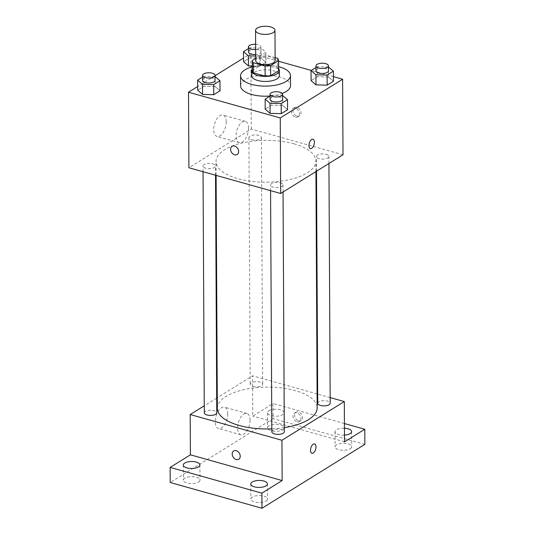 <?xml version="1.0" encoding="UTF-8"?>
<svg xmlns="http://www.w3.org/2000/svg" width="535" height="535" viewBox="0 0 535 535"><rect width="100%" height="100%" fill="white"/><g stroke="black" fill="none" stroke-linecap="round" stroke-linejoin="round"><path stroke-width="0.4" stroke-dasharray="2.67 2.01" d="M255.723 60.589A9.71 4.066 179.7 0 1 260.879 56.964A9.71 4.066 179.7 0 1 270.884 57.151A9.71 4.066 179.7 0 1 275.137 60.488M252.306 70.68A13.181 5.524 179.7 0 1 252.306 70.52L260.304 65.558L260.257 55.486L255.71 58.302M275.124 57.64L265.781 55.018A13.181 5.524 179.7 0 0 260.257 55.486M277.551 58.322L277.605 68.393L265.835 65.089L265.781 55.018M277.605 68.393A13.181 5.524 179.7 0 1 278.655 70.386M260.304 65.558A13.181 5.524 179.7 0 1 265.835 65.089M278.655 68.734A13.87 5.811 -0.3 0 0 265.454 64.802A13.87 5.811 -0.3 0 0 252.293 68.875M251.644 75.723A13.87 5.811 179.7 0 1 259.007 70.546A13.87 5.811 179.7 0 1 273.305 70.807A13.87 5.811 179.7 0 1 279.377 75.575M252.306 70.52L252.252 60.448M252.286 66.835A24.958 10.459 179.7 0 1 278.641 66.694M240.603 85.854A24.958 10.459 179.7 0 1 253.857 76.532A24.958 10.459 179.7 0 1 279.591 77.013A24.958 10.459 179.7 0 1 290.525 85.593M282.186 93.451A24.958 10.459 179.7 0 1 270.075 95.992L271.446 95.163L282.54 95.457M282.627 95.457L282.681 105.529L287.556 109.735L282.681 105.529L271.499 105.234L265.2 109.147L271.499 105.234L271.446 95.163M215.097 76.512L215.15 86.59L220.025 90.796L215.15 86.59L203.969 86.289L197.669 90.201L203.969 86.289L203.922 76.217L202.544 77.073M333.425 76.652L311.27 70.439M278.615 61.278L250.868 53.493L243.552 58.041M215.01 75.756L197.649 86.536M328.523 66.962L328.577 77.033L333.452 81.24L328.577 77.033L317.395 76.739L311.096 80.651L317.395 76.739L317.342 66.668L315.971 67.517M255.697 56.035L259.569 56.135L259.622 66.213L252.279 66.019L259.622 66.213L265.928 62.301L261.047 58.088L249.872 57.793L243.565 61.706L249.872 57.793L249.818 47.722L248.441 48.578M294.023 143.841A49.922 20.918 179.7 0 1 315.877 161.002A49.922 20.918 179.7 0 1 266.069 182.188A49.922 20.918 179.7 0 1 216.04 161.53A49.922 20.918 179.7 0 1 242.549 142.892A49.922 20.918 179.7 0 1 294.023 143.841M343.009 154.775L251.263 129.035L188.902 167.756M212.749 163.864A6.233 2.615 179.7 0 1 215.478 166.011A6.233 2.615 179.7 0 1 209.259 168.652A6.233 2.615 179.7 0 1 203.012 166.077A6.233 2.615 179.7 0 1 206.323 163.75A6.233 2.615 179.7 0 1 212.749 163.864M280.28 182.809A6.233 2.615 179.7 0 1 283.008 184.95A6.233 2.615 179.7 0 1 276.789 187.598A6.233 2.615 179.7 0 1 270.536 185.016A6.233 2.615 179.7 0 1 273.846 182.689A6.233 2.615 179.7 0 1 280.28 182.809M326.176 154.314A6.233 2.615 179.7 0 1 328.905 156.454A6.233 2.615 179.7 0 1 322.685 159.102A6.233 2.615 179.7 0 1 316.432 156.521A6.233 2.615 179.7 0 1 319.749 154.194A6.233 2.615 179.7 0 1 326.176 154.314M251.637 139.722A6.233 2.615 -0.3 0 0 258.064 139.842A6.233 2.615 -0.3 0 0 261.374 137.515A6.233 2.615 -0.3 0 0 255.128 134.934A6.233 2.615 -0.3 0 0 248.909 137.582A6.233 2.615 -0.3 0 0 251.637 139.722M251.263 129.035L250.868 53.493M226.198 121.86A11.095 5.678 105.7 0 0 222.961 115.052A11.095 5.678 105.7 0 0 214.495 124.2A11.095 5.678 105.7 0 0 216.969 136.418A11.095 5.678 105.7 0 0 226.198 121.86M297.005 116.095A4.855 3.638 -121.8 0 0 299.54 115.814A4.855 3.638 -121.8 0 0 300.068 109.769A4.855 3.638 -121.8 0 0 294.417 107.568A4.855 3.638 -121.8 0 0 293.207 112.109A4.855 3.638 -121.8 0 0 297.005 116.095M295.434 117.071A4.855 3.638 -121.8 0 0 297.968 116.79A4.855 3.638 -121.8 0 0 298.497 110.745A4.855 3.638 -121.8 0 0 292.846 108.545A4.855 3.638 -121.8 0 0 291.635 113.086A4.855 3.638 -121.8 0 0 295.434 117.071M232.063 146.282L232.063 146.282A4.855 3.638 58.2 0 1 234.597 146.001A4.855 3.638 58.2 0 1 238.396 149.981A4.855 3.638 58.2 0 1 237.179 154.528L237.179 154.528M248.548 128.132A11.095 5.678 105.7 0 0 245.311 121.325A11.095 5.678 105.7 0 0 236.845 130.466A11.095 5.678 105.7 0 0 239.319 142.684A11.095 5.678 105.7 0 0 248.548 128.132M310.36 148.59L310.36 148.59A4.855 2.488 -74.3 0 1 309.277 143.246A4.855 2.488 -74.3 0 1 312.982 139.24L312.982 139.24M217.33 408.305A49.922 20.918 179.7 0 1 243.846 389.667A49.922 20.918 179.7 0 1 295.313 390.617A49.922 20.918 179.7 0 1 317.168 407.777M284.279 427.632A49.922 20.918 179.7 0 1 271.813 428.856M252.928 386.497A6.233 2.615 -0.3 0 0 259.355 386.618A6.233 2.615 -0.3 0 0 262.672 384.29A6.233 2.615 -0.3 0 0 256.419 381.709A6.233 2.615 -0.3 0 0 250.199 384.357A6.233 2.615 -0.3 0 0 252.928 386.497M271.827 431.792A6.233 2.615 179.7 0 1 275.144 429.465A6.233 2.615 179.7 0 1 281.57 429.585A6.233 2.615 179.7 0 1 284.299 431.725M317.73 403.296A6.233 2.615 179.7 0 1 321.04 400.969A6.233 2.615 179.7 0 1 327.467 401.089A6.233 2.615 179.7 0 1 330.195 403.229M204.303 412.853A6.233 2.615 179.7 0 1 207.613 410.526A6.233 2.615 179.7 0 1 214.04 410.639A6.233 2.615 179.7 0 1 216.769 412.786M330.169 397.585L317.676 394.081M317.094 393.92L252.553 375.811L217.27 397.719M216.695 398.08L204.263 405.797M364.863 444.364L273.111 418.631L273.031 403.524L252.767 416.103L252.553 375.811M273.111 418.631L170.217 482.516M227.729 413.963A11.095 5.678 105.7 0 0 224.493 407.155A11.095 5.678 105.7 0 0 216.026 416.304A11.095 5.678 105.7 0 0 218.501 428.515A11.095 5.678 105.7 0 0 227.729 413.963M344.513 441.843L252.767 416.103M298.597 420.791A4.855 3.638 -121.8 0 0 301.138 420.503A4.855 3.638 -121.8 0 0 301.666 414.464A4.855 3.638 -121.8 0 0 296.015 412.258A4.855 3.638 -121.8 0 0 294.805 416.805A4.855 3.638 -121.8 0 0 298.597 420.791M297.025 421.767A4.855 3.638 -121.8 0 0 299.567 421.48A4.855 3.638 -121.8 0 0 300.095 415.441A4.855 3.638 -121.8 0 0 294.444 413.234A4.855 3.638 -121.8 0 0 293.233 417.781A4.855 3.638 -121.8 0 0 297.025 421.767M233.655 450.972L233.655 450.978A4.855 3.638 58.2 0 1 233.655 450.972A4.855 3.638 58.2 0 1 236.196 450.691A4.855 3.638 58.2 0 1 239.988 454.676A4.855 3.638 58.2 0 1 238.777 459.224L238.777 459.224M250.079 420.236A11.095 5.678 105.7 0 0 246.842 413.421A11.095 5.678 105.7 0 0 238.376 422.57A11.095 5.678 105.7 0 0 240.85 434.788A11.095 5.678 105.7 0 0 250.079 420.236M311.952 453.279L311.959 453.279A4.855 2.488 -74.3 0 1 311.952 453.279A4.855 2.488 -74.3 0 1 310.875 447.935A4.855 2.488 -74.3 0 1 314.573 443.936A4.855 2.488 -74.3 0 1 314.58 443.936L314.58 443.936M344.48 435.115A8.319 3.484 179.7 0 1 334.997 431.712A8.319 3.484 179.7 0 1 336.435 429.739A8.319 3.484 179.7 0 1 344.446 428.207M268.911 410.793A8.319 3.484 179.7 0 1 278.227 409.382A8.319 3.484 179.7 0 1 284.112 412.679A8.319 3.484 179.7 0 1 275.806 416.21A8.319 3.484 179.7 0 1 267.473 412.766A8.319 3.484 179.7 0 1 268.911 410.793M344.42 423.546L273.031 403.524M198.565 482.035A8.319 3.484 -0.3 0 0 200.003 480.062A8.319 3.484 -0.3 0 0 194.118 476.759A8.319 3.484 -0.3 0 0 184.802 478.17A8.319 3.484 -0.3 0 0 183.365 480.149A8.319 3.484 -0.3 0 0 189.243 483.446A8.319 3.484 -0.3 0 0 198.565 482.035M282.748 429.765A8.319 3.484 -0.3 0 0 284.192 427.793A8.319 3.484 -0.3 0 0 278.307 424.489A8.319 3.484 -0.3 0 0 268.991 425.907A8.319 3.484 -0.3 0 0 267.547 427.88A8.319 3.484 -0.3 0 0 273.432 431.177A8.319 3.484 -0.3 0 0 282.748 429.765M350.278 448.704A8.319 3.484 -0.3 0 0 351.716 446.732A8.319 3.484 -0.3 0 0 345.837 443.435A8.319 3.484 -0.3 0 0 336.515 444.846A8.319 3.484 -0.3 0 0 335.077 446.819A8.319 3.484 -0.3 0 0 340.955 450.122A8.319 3.484 -0.3 0 0 350.278 448.704M266.089 500.974A8.319 3.484 -0.3 0 0 267.527 499.001A8.319 3.484 -0.3 0 0 261.648 495.704A8.319 3.484 -0.3 0 0 252.326 497.115A8.319 3.484 -0.3 0 0 250.888 499.088A8.319 3.484 -0.3 0 0 256.773 502.392A8.319 3.484 -0.3 0 0 266.089 500.974M259.569 56.135L265.875 52.229L260.993 48.016L249.818 47.722M248.461 51.962A6.233 2.615 179.7 0 1 251.771 49.635A6.233 2.615 179.7 0 1 258.198 49.755A6.233 2.615 179.7 0 1 260.926 51.895A6.233 2.615 179.7 0 1 255.69 54.503M259.622 66.213L265.928 62.301L265.875 52.229M265.928 62.301L261.047 58.088L260.993 48.016M261.047 58.088L249.872 57.793M255.636 44.311A6.233 2.615 179.7 0 1 258.171 44.719A6.233 2.615 179.7 0 1 260.899 46.859A6.233 2.615 179.7 0 1 255.663 49.467M215.01 76.512L203.922 76.217M202.564 80.457A6.233 2.615 179.7 0 1 205.875 78.13A6.233 2.615 179.7 0 1 212.301 78.25A6.233 2.615 179.7 0 1 215.03 80.39M215.15 86.59L203.969 86.289M328.436 66.955L317.342 66.668M315.984 70.908A6.233 2.615 179.7 0 1 319.295 68.58A6.233 2.615 179.7 0 1 325.728 68.694A6.233 2.615 179.7 0 1 328.457 70.841M328.577 77.033L317.395 76.739M270.088 99.403A6.233 2.615 179.7 0 1 273.398 97.076A6.233 2.615 179.7 0 1 279.832 97.189A6.233 2.615 179.7 0 1 282.56 99.336M282.681 105.529L271.499 105.234M297.968 116.79L299.54 115.814M292.846 108.545L294.417 107.568M245.311 121.325L222.961 115.052M239.319 142.684L216.969 136.418M315.931 171.588L315.877 161.002M216.107 175.386L216.04 161.53M248.909 137.582L250.199 384.357M261.374 137.515L262.672 384.29M283.042 192.005L283.008 184.95M270.57 190.661L270.536 185.016M328.938 163.509L328.905 156.454M316.513 171.227L316.432 156.521M215.525 175.226L215.478 166.011M203.039 171.722L203.012 166.077M299.567 421.48L301.138 420.503M294.444 413.234L296.015 412.258M246.842 413.421L224.493 407.155M240.85 434.788L218.501 428.515M250.808 483.981L250.888 499.088M267.453 483.894L267.527 499.001M334.997 431.712L335.077 446.819M351.635 431.625L351.716 446.732M267.473 412.766L267.547 427.88M284.112 412.679L284.192 427.793M183.284 465.035L183.365 480.149M199.923 464.948L200.003 480.062M260.926 51.895L260.899 46.859"/><path stroke-width="0.8" d="M270.73 26.937A9.71 4.066 179.7 0 1 274.977 30.274A9.71 4.066 179.7 0 1 265.293 34.394A9.71 4.066 179.7 0 1 255.563 30.375A9.71 4.066 179.7 0 1 260.719 26.75A9.71 4.066 179.7 0 1 270.73 26.937M274.977 30.274L275.137 60.488A9.71 4.066 179.7 0 1 265.454 64.608A9.71 4.066 179.7 0 1 255.723 60.589L255.563 30.375M255.71 58.302L252.252 60.448A13.181 5.524 179.7 0 0 252.252 60.609A13.181 5.524 179.7 0 0 253.309 62.762L265.079 66.066A13.181 5.524 179.7 0 0 270.603 65.598L278.601 60.629A13.181 5.524 179.7 0 0 278.608 60.468A13.181 5.524 179.7 0 0 277.551 58.322L275.124 57.64M270.603 65.598L270.656 75.669L278.655 70.707L278.601 60.629M270.656 75.669A13.181 5.524 179.7 0 1 265.133 76.137L265.079 66.066M252.252 60.609L252.306 70.68A13.181 5.524 179.7 0 0 253.363 72.834L265.133 76.137M252.293 68.875A13.87 5.811 -0.3 0 0 251.617 70.687A13.87 5.811 -0.3 0 0 261.421 76.184A13.87 5.811 -0.3 0 0 276.949 73.83A13.87 5.811 -0.3 0 0 279.35 70.54A13.87 5.811 -0.3 0 0 278.655 68.734M279.35 70.54L279.377 75.575A13.87 5.811 179.7 0 1 276.976 78.866A13.87 5.811 179.7 0 1 261.448 81.22A13.87 5.811 179.7 0 1 251.644 75.723L251.617 70.687M253.363 72.834L253.309 62.762M278.641 66.694A24.958 10.459 179.7 0 1 279.537 66.935A24.958 10.459 179.7 0 1 290.472 75.522A24.958 10.459 179.7 0 1 265.561 86.108A24.958 10.459 179.7 0 1 240.549 75.783A24.958 10.459 179.7 0 1 252.286 66.835M290.472 75.522L290.525 85.593A24.958 10.459 179.7 0 1 282.186 93.451M265.2 109.147L270.075 113.353L265.2 109.147L265.146 99.075L270.075 96.012A24.958 10.459 179.7 0 1 240.603 85.854L240.549 75.783M265.146 99.075L270.021 103.282L270.075 113.353L281.256 113.647L287.556 109.735L287.502 99.664L282.54 95.457M202.544 77.073L197.616 80.13L197.669 90.201L202.551 94.407L213.726 94.708L220.025 90.796L219.979 80.725L215.01 76.512M197.649 86.536L188.507 92.214L280.253 117.947L342.614 79.233L333.425 76.652M311.27 70.439L278.615 61.278M243.552 58.041L215.01 75.756M315.971 67.517L311.042 70.573L311.096 80.651L315.971 84.858L327.152 85.152L333.452 81.24L333.399 71.168L328.436 66.955M248.441 48.578L243.519 51.634L243.565 61.706L248.447 65.912L252.279 66.019L248.447 65.912L248.394 55.841L255.697 56.035M188.507 92.214L188.902 167.756L280.654 193.489L343.009 154.775L342.614 79.233M280.654 193.489L280.253 117.947M312.982 139.24A4.855 2.488 -74.3 0 1 314.399 142.223A4.855 2.488 -74.3 0 1 310.36 148.59A4.855 2.488 -74.3 0 1 309.284 143.246A4.855 2.488 -74.3 0 1 312.982 139.24A4.855 2.488 -74.3 0 1 314.399 142.223A4.855 2.488 -74.3 0 1 310.36 148.59M234.597 146.001A4.855 3.638 58.2 0 1 238.389 149.987A4.855 3.638 58.2 0 1 237.179 154.528A4.855 3.638 58.2 0 1 231.528 152.328A4.855 3.638 58.2 0 1 232.056 146.282A4.855 3.638 58.2 0 1 234.597 146.001M237.179 154.528A4.855 3.638 58.2 0 1 231.528 152.328A4.855 3.638 58.2 0 1 232.063 146.282M315.931 171.588L317.168 407.777A49.922 20.918 179.7 0 1 284.279 427.632M271.813 428.856A49.922 20.918 179.7 0 1 217.33 408.305L216.107 175.386M283.042 192.005L284.299 431.725A6.233 2.615 179.7 0 1 278.08 434.373A6.233 2.615 179.7 0 1 271.827 431.792L270.57 190.661M328.938 163.509L330.195 403.229A6.233 2.615 179.7 0 1 323.976 405.878A6.233 2.615 179.7 0 1 317.73 403.296L316.513 171.227M215.525 175.226L216.769 412.786A6.233 2.615 179.7 0 1 210.549 415.428A6.233 2.615 179.7 0 1 204.303 412.853L203.039 171.722M204.263 405.797L190.192 414.531L281.945 440.265L344.306 401.551L330.169 397.585M317.676 394.081L317.094 393.92M217.27 397.719L216.695 398.08M190.192 414.531L190.406 454.824L170.137 467.403L170.217 482.516L261.969 508.25L261.889 493.143L282.152 480.557L281.945 440.265M261.969 508.25L364.863 444.364L364.783 429.257L344.42 423.546M344.306 401.551L344.513 441.843L364.783 429.257M314.58 443.936A4.855 2.488 -74.3 0 1 315.991 446.912A4.855 2.488 -74.3 0 1 311.959 453.279A4.855 2.488 -74.3 0 1 310.875 447.935A4.855 2.488 -74.3 0 1 314.58 443.936A4.855 2.488 -74.3 0 1 315.998 446.912A4.855 2.488 -74.3 0 1 311.959 453.279M190.406 454.824L282.152 480.557M236.189 450.691A4.855 3.638 58.2 0 1 239.988 454.676A4.855 3.638 58.2 0 1 238.777 459.224A4.855 3.638 58.2 0 1 233.12 457.017A4.855 3.638 58.2 0 1 233.655 450.978A4.855 3.638 58.2 0 1 236.189 450.691M238.777 459.224A4.855 3.638 58.2 0 1 233.126 457.017A4.855 3.638 58.2 0 1 233.655 450.978M252.252 482.008A8.319 3.484 179.7 0 1 261.568 480.59A8.319 3.484 179.7 0 1 267.453 483.894A8.319 3.484 179.7 0 1 259.147 487.425A8.319 3.484 179.7 0 1 250.808 483.981A8.319 3.484 179.7 0 1 252.252 482.008M184.722 463.063A8.319 3.484 179.7 0 1 194.044 461.651A8.319 3.484 179.7 0 1 199.923 464.948A8.319 3.484 179.7 0 1 191.624 468.479A8.319 3.484 179.7 0 1 183.284 465.035A8.319 3.484 179.7 0 1 184.722 463.063M170.137 467.403L261.889 493.143M344.446 428.207A8.319 3.484 179.7 0 1 351.635 431.625A8.319 3.484 179.7 0 1 344.48 435.115M243.519 51.634L248.394 55.841M255.69 54.503A6.233 2.615 179.7 0 1 248.461 51.962L248.434 46.926A6.233 2.615 179.7 0 1 255.636 44.311M243.565 61.706L248.447 65.912M255.663 49.467A6.233 2.615 179.7 0 1 248.434 46.926M197.616 80.13L202.498 84.336L213.672 84.637L219.979 80.725M215.003 75.355L215.03 80.39A6.233 2.615 179.7 0 1 208.81 83.039A6.233 2.615 179.7 0 1 202.564 80.457L202.538 75.422A6.233 2.615 179.7 0 1 205.848 73.094A6.233 2.615 179.7 0 1 212.275 73.215A6.233 2.615 179.7 0 1 215.003 75.355A6.233 2.615 179.7 0 1 208.784 78.003A6.233 2.615 179.7 0 1 202.538 75.422M197.669 90.201L202.551 94.407L202.498 84.336M202.551 94.407L213.726 94.708L213.672 84.637M213.726 94.708L220.025 90.796M311.042 70.573L315.917 74.786L327.099 75.081L333.399 71.168M328.43 65.805L328.457 70.841A6.233 2.615 179.7 0 1 322.237 73.482A6.233 2.615 179.7 0 1 315.984 70.908L315.958 65.872A6.233 2.615 179.7 0 1 319.275 63.538A6.233 2.615 179.7 0 1 325.701 63.658A6.233 2.615 179.7 0 1 328.43 65.805A6.233 2.615 179.7 0 1 322.21 68.447A6.233 2.615 179.7 0 1 315.958 65.872M311.096 80.651L315.971 84.858L315.917 74.786M315.971 84.858L327.152 85.152L327.099 75.081M327.152 85.152L333.452 81.24M270.021 103.282L281.203 103.576L287.502 99.664M282.534 94.3L282.56 99.336A6.233 2.615 179.7 0 1 276.341 101.984A6.233 2.615 179.7 0 1 270.088 99.403L270.061 94.367A6.233 2.615 179.7 0 1 273.372 92.04A6.233 2.615 179.7 0 1 279.805 92.154A6.233 2.615 179.7 0 1 282.534 94.3A6.233 2.615 179.7 0 1 276.314 96.942A6.233 2.615 179.7 0 1 270.061 94.367M270.075 113.353L281.256 113.647L281.203 103.576M281.256 113.647L287.556 109.735M278.661 70.546L278.608 60.468"/></g></svg>
